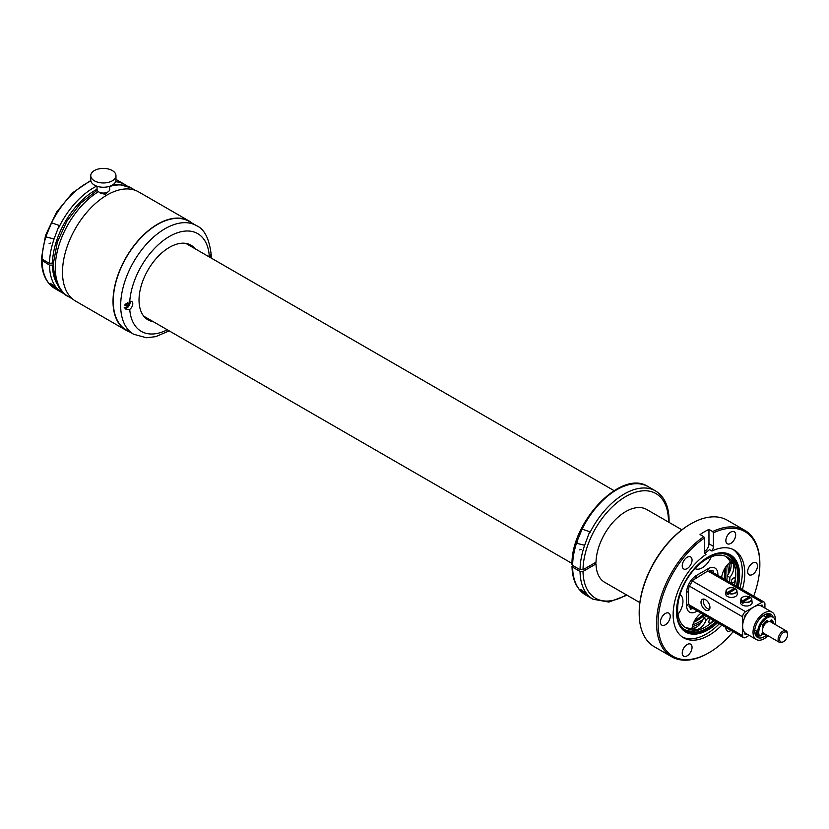 <?xml version="1.0" encoding="UTF-8"?>
<svg xmlns="http://www.w3.org/2000/svg" width="829" height="829" viewBox="0 0 829 829"><rect width="100%" height="100%" fill="white"/><g stroke="black" fill="none" stroke-linecap="round" stroke-linejoin="round"><path stroke-width="1.24" d="M53.481 262.824L49.491 263.415L42.061 259.125L41.45 259.995L49.491 265.135L52.465 265.135A60.424 34.891 120 0 0 57.346 284.368M90.786 180.494L72.486 192.825L56.527 212.193L45.554 235.301L41.45 258.254L42.061 259.125A62.527 36.103 120 0 1 46.652 234.669L51.585 222.835L59.139 225.426L54.082 238.959A62.527 36.103 120 0 0 49.491 263.415M53.491 264.534L52.465 265.135M53.564 285.528L55.419 287.912L52.103 285.808L50.248 283.269L53.564 285.528M46.652 234.669L46.528 237.073L54.082 238.959M681.884 529.793L646.755 509.514A42.03 24.269 120 0 0 599.647 544.518A42.03 24.269 120 0 0 596.02 562.217L583.015 569.72L580.041 569.72L572.611 565.43L572 566.3L572.611 567.15L580.041 571.44L583.015 571.44A60.424 34.891 120 0 0 626.423 594.849M582.124 529.14A62.527 36.103 120 0 1 648.081 486.623C621.387 468.634 570.87 522.26 572 564.559L572.611 565.43A62.527 36.103 120 0 1 577.202 540.985L582.124 529.14L589.688 531.731L584.632 545.275A62.527 36.103 120 0 0 580.041 569.72M583.015 571.44L596.02 563.927A42.03 24.269 120 0 0 604.714 582.321L639.843 602.6M596.02 563.927L594.538 563.067M584.103 591.833L585.968 594.227L582.652 592.113L580.797 589.574L584.103 591.833M577.202 540.985L577.077 543.378L584.632 545.275M733.178 631.677A71.978 41.564 -60 0 1 708.961 652.734L708.215 653.169A73.035 42.165 -60 0 1 671.697 656.786L654.309 646.744A73.035 42.165 -60 0 1 639.18 613.315A73.035 42.165 -60 0 1 645.501 581.077A73.035 42.165 -60 0 1 690.826 523.866A73.035 42.165 -60 0 1 727.344 520.249L744.732 530.291A73.035 42.165 -60 0 1 759.851 563.72L759.851 564.58A71.978 41.564 -60 0 1 753.727 596.082M639.18 613.315L639.18 612.455A71.978 41.564 -60 0 1 645.418 580.683A71.978 41.564 -60 0 1 690.08 524.291L690.826 523.866M671.697 656.786A73.035 42.165 -60 0 1 662.889 591.108A73.035 42.165 -60 0 1 703.759 536.705L700.039 534.56A73.035 42.165 -60 0 1 704.495 531.762A73.035 42.165 -60 0 1 708.961 529.41L708.961 543.772A6.3 3.637 120 0 1 704.495 551.492L704.495 537.99L703.759 536.705M759.851 564.58A71.978 41.564 -60 0 0 713.417 532.84L712.671 531.555A73.035 42.165 -60 0 1 744.732 530.291M712.671 531.555L708.961 529.41M708.961 652.734A71.978 41.564 -60 0 1 664.288 591.574A71.978 41.564 -60 0 1 704.495 537.99M748.266 568.549A6.933 4 -60 0 1 756.038 562.777A6.933 4 -60 0 1 756.877 569.015A6.933 4 -60 0 1 749.105 574.787A6.933 4 -60 0 1 748.266 568.549M731.074 630.465A6.933 4 -60 0 1 727.302 630.993A6.933 4 -60 0 1 725.872 627.46M691.448 650.402A6.933 4 -60 0 1 683.676 656.185A6.933 4 -60 0 1 682.847 649.946A6.933 4 -60 0 1 690.619 644.164A6.933 4 -60 0 1 691.448 650.402M669.645 619.377A6.933 4 -60 0 1 661.874 625.149A6.933 4 -60 0 1 661.034 618.921A6.933 4 -60 0 1 668.806 613.139A6.933 4 -60 0 1 669.645 619.377M691.448 563.171A6.933 4 -60 0 1 683.676 568.943A6.933 4 -60 0 1 682.847 562.704A6.933 4 -60 0 1 690.619 556.933A6.933 4 -60 0 1 691.448 563.171M735.074 537.99A6.933 4 -60 0 1 727.302 543.762A6.933 4 -60 0 1 726.463 537.524A6.933 4 -60 0 1 734.235 531.752A6.933 4 -60 0 1 735.074 537.99M713.417 532.84L713.417 546.342A6.3 3.637 -60 0 1 711.935 551.036A50.652 29.243 -60 0 1 734.287 550.104A50.652 29.243 -60 0 1 742.38 589.533M721.831 625.128A50.652 29.243 -60 0 1 683.635 637.833A50.652 29.243 -60 0 1 677.521 592.289A50.652 29.243 -60 0 1 705.976 554.466A6.3 3.637 -60 0 1 705.8 554.383A6.3 3.637 -60 0 1 704.495 551.492M704.919 553.43L709.5 549.627L711.935 551.036M719.396 623.719A50.652 29.243 -60 0 1 682.443 637.076M733.033 549.451A50.652 29.243 -60 0 1 739.945 588.124M717.603 622.683A44.611 25.751 -60 0 1 680.785 627.48A44.611 25.751 -60 0 1 680.391 591.979A44.611 25.751 -60 0 1 723.893 552.808A44.611 25.751 -60 0 1 738.152 587.087M736.981 586.414A44.144 25.492 120 0 0 723.354 552.767M680.474 627.025A44.144 25.492 120 0 0 716.432 622.009M715.831 621.667A43.087 24.87 -60 0 1 692.567 632.237A43.087 24.87 -60 0 1 685.635 630.247A43.087 24.87 -60 0 1 677.345 602.973M700.951 562.093A43.087 24.87 -60 0 1 721.779 553.627A43.087 24.87 -60 0 1 728.712 555.627A43.087 24.87 -60 0 1 736.38 586.072M701.427 622.247A43.087 24.87 -60 0 1 692.319 626.662M728.95 563.212A43.087 24.87 -60 0 1 729.758 571.44M713.976 620.589A43.087 24.87 -60 0 1 690.712 631.17A43.087 24.87 -60 0 1 684.723 629.677M727.769 555.119A43.087 24.87 -60 0 1 734.525 584.994M727.551 564.642A40.984 23.658 -60 0 1 728.183 574.342M702.971 619.46A40.984 23.658 -60 0 1 692.857 624.734M725.872 566.767A40.984 23.658 -60 0 1 725.074 579.544M704.526 615.139A40.984 23.658 -60 0 1 693.863 622.206M694.754 620.455A39.937 23.057 120 0 0 703.469 614.527M724.018 578.932A39.937 23.057 120 0 0 724.857 570.539A39.937 23.057 120 0 0 724.795 568.425M724.826 579.398A40.559 23.419 120 0 0 725.748 570.539A40.559 23.419 120 0 0 725.593 567.171M694.07 621.771A40.559 23.419 120 0 0 704.277 614.994M106.516 192.566L105.594 194.39L100.205 193.136L100.205 192.566M53.491 262.772L53.47 267.249C55.356 283.394 60.289 293.155 68.279 296.513A62.735 36.217 -60 0 1 58.434 247.032A62.735 36.217 -60 0 1 98.423 191.686M112.278 180.836A12.611 7.285 180 0 1 98.537 182.411A12.611 7.285 180 0 1 90.755 175.686A12.611 7.285 180 0 1 94.444 170.536A12.611 7.285 180 0 1 108.184 168.961A12.611 7.285 180 0 1 115.967 175.686A12.611 7.285 180 0 1 112.278 180.836M115.967 175.686L115.967 179.976A12.611 7.285 180 0 1 112.278 185.126A12.611 7.285 180 0 1 98.537 186.701A12.611 7.285 180 0 1 90.755 179.976L90.755 175.686M109.666 186.287L109.666 189.416A6.3 3.637 180 0 1 107.822 191.986A6.3 3.637 180 0 1 100.951 192.774A6.3 3.637 180 0 1 97.055 189.416L97.055 186.287M125.044 308.575A4.829 2.788 120 0 0 125.117 308.575A4.829 2.788 -60 0 0 128.796 306.139A4.829 2.788 -60 0 0 130.091 301.404M129.179 301.808A3.99 2.3 -60 0 1 128.039 305.663A3.99 2.3 -60 0 1 125.044 307.6A3.99 2.3 -60 0 1 124.402 307.414L124.205 307.3A3.99 2.3 120 0 0 124.288 307.341M126.039 309.331L129.738 309.383A4.829 2.788 120 0 0 132.588 305.124A4.829 2.788 120 0 0 131.79 301.487A4.829 2.788 120 0 0 131.003 301.269A4.829 2.788 120 0 0 129.738 301.538L125.977 309.3M196.4 225.602A62.735 36.217 120 0 0 143.769 247.26A62.735 36.217 120 0 0 133.666 334.263L126.236 329.973A62.735 36.217 120 0 1 136.339 242.97A62.735 36.217 120 0 1 188.971 221.312L196.4 225.602C204.39 228.97 209.333 238.721 211.208 254.866L209.25 255.633A4.829 2.788 120 0 0 208.348 256.41M195.24 248.835A43.087 24.87 120 0 0 191.033 245.197A43.087 24.87 120 0 0 154.888 260.068A43.087 24.87 120 0 0 147.956 319.818A43.087 24.87 120 0 0 153.21 321.642M211.208 254.866L211.198 258.047M145.842 318.336A43.087 24.87 120 0 0 148.743 319.072M190.784 246.265A43.087 24.87 120 0 0 188.691 244.109M210.183 257.467A4.829 2.788 120 0 0 210.307 254.928M186.079 243.425A42.134 24.331 -60 0 1 186.1 243.446A42.134 24.331 -60 0 1 187.541 244.389M145.51 317.196A42.134 24.331 -60 0 1 143.966 316.429A42.134 24.331 -60 0 1 143.935 316.409M129.386 331.797A63.056 36.403 -60 0 1 126.081 330.253A63.056 36.403 -60 0 1 113.024 301.383A63.056 36.403 -60 0 1 140.547 237.933A63.056 36.403 -60 0 1 189.126 221.042A63.056 36.403 -60 0 1 192.121 223.136M126.081 330.253L75.553 301.072A63.056 36.403 -60 0 1 62.496 272.213A63.056 36.403 -60 0 1 90.019 208.763A63.056 36.403 -60 0 1 138.598 191.872L189.126 221.042M127.811 302.564L127.811 303.746L126.298 303.559M127.811 303.746L126.039 303.756M124.982 304.678L124.982 305.373L125.873 304.865L125.189 304.471M125.863 303.891L126.92 305.29L125.873 305.891L125.873 304.865M126.92 305.29L126.92 304.264M209.436 255.508A3.99 2.3 -60 0 1 209.354 256.99M713.572 572.901L712.909 570.373L706.764 571.627A6.3 3.637 -120 0 0 708.07 568.735A13.875 8.01 -60 0 1 717.873 574.404L717.873 575.388M706.764 571.627L692.775 580.29L689.023 586.787L688.516 589.844A6.3 3.637 180 0 1 686.661 592.424L686.661 593.968M696.391 610.445A6.3 3.637 60 0 1 696.474 611.47A13.875 8.01 -60 0 1 686.661 605.802A6.3 3.637 0 0 0 688.516 603.232L690.505 609.191L693.023 608.496M721.655 577.564A14.715 8.497 -60 0 1 730.328 562.052M711.168 556.86A14.715 8.497 -60 0 1 695.003 568.57M680.018 594.59A14.715 8.497 -60 0 1 677.998 614.351M692.018 628.33A14.715 8.497 -60 0 1 693.137 623.936A14.715 8.497 -60 0 1 701.106 613.159M755.903 630.703L754.711 630.081M766.514 613.947A11.606 6.705 -60 0 1 767.457 614.341A11.606 6.705 -60 0 1 769.157 616.227M767.322 615.564L767.043 616.216M758.338 634.973A11.606 6.705 -60 0 1 755.851 634.444A11.606 6.705 -60 0 1 755.032 633.822M755.582 633.46A1.782 1.544 142.7 0 1 755.447 633.346A1.782 1.782 0 0 0 755.675 633.553L756.815 633.905A1.782 1.782 0 0 0 757.924 633.47M761.913 634.247L761.727 634.133A8.404 4.85 120 0 0 761.913 634.247A8.404 4.85 120 0 0 765.333 634.216M772.006 622.662A8.404 4.85 120 0 0 770.918 620.154M766.908 620.475A1.658 0.953 -60 0 1 766.918 620.683A1.762 1.016 120 0 1 766.877 620.973A1.554 0.891 120 0 0 766.856 621.108A6.725 3.886 120 0 0 766.11 621.47A6.725 3.886 120 0 0 762.742 625.045M762.556 632.662A6.725 3.886 120 0 0 762.753 632.786A6.725 3.886 120 0 0 763.447 633.055M767.986 635.75A15.761 9.098 -60 0 1 764.183 638.724A15.761 9.098 -60 0 1 756.297 639.501L745.893 633.491A15.761 9.098 -60 0 1 744.856 632.714A15.761 9.098 -60 0 1 742.629 626.278A15.761 9.098 -60 0 1 744.856 617.273A15.761 9.098 -60 0 1 747.095 613.408A15.761 9.098 -60 0 1 753.779 606.973A15.761 9.098 -60 0 1 760.462 605.688A15.761 9.098 -60 0 1 761.654 606.196L772.058 612.196A15.761 9.098 -60 0 1 775.291 620.475M756.297 639.501A15.761 9.098 -60 0 1 753.882 626.869A15.761 9.098 -60 0 1 764.183 612.983A15.761 9.098 -60 0 1 772.058 612.196M766.628 634.962A13.347 7.71 -60 0 1 759.654 638.019A13.347 7.71 -60 0 1 757.509 637.408A13.347 7.71 -60 0 1 756.628 623.677A13.347 7.71 -60 0 1 768.701 613.678A13.347 7.71 -60 0 1 770.856 614.289A13.347 7.71 -60 0 1 773.167 617.325M763.385 632.983A6.673 3.855 -60 0 1 762.773 632.745A6.673 3.855 -60 0 1 762.576 632.62L762.773 632.745M766.846 621.356A1.554 0.891 -60 0 1 766.846 621.304A1.554 0.891 -60 0 1 766.856 621.159A6.673 3.855 -60 0 0 762.69 625.18M763.012 626.382A5.254 3.036 -60 0 1 767.032 622.278M783.571 641.636L782.835 642.06A6.673 3.855 -60 0 1 779.498 642.392L763.892 633.387A6.673 3.855 -60 0 1 762.504 630.33A6.673 3.855 -60 0 1 765.426 623.615A6.673 3.855 -60 0 1 770.566 621.833L786.172 630.838A6.673 3.855 -60 0 1 786.99 631.646L787.55 634.755A5.627 3.243 -60 0 1 783.571 641.636A5.627 3.243 -60 0 1 779.602 639.346A5.627 3.243 -60 0 1 783.571 632.454A5.627 3.243 -60 0 1 787.55 634.755M779.498 642.392A6.673 3.855 -60 0 1 778.11 639.346A6.673 3.855 -60 0 1 781.022 632.631A6.673 3.855 -60 0 1 786.172 630.838M749.157 635.377L745.603 637.428A4.207 2.425 -60 0 1 743.499 637.636A4.207 2.425 -60 0 1 742.629 635.719L688.65 604.548M764.929 608.071L764.929 603.968A4.207 2.425 -60 0 0 764.058 602.041L709.469 570.528M742.629 635.719L742.629 616.838A4.207 2.425 -60 0 1 745.603 611.688L761.955 602.258A4.207 2.425 -60 0 1 764.058 602.041M734.629 588.207C730.1 587.087 727.251 587.896 726.069 590.631L725.717 593.896A5.782 3.337 -0 0 0 725.945 595.046A5.782 3.337 -0 0 0 732.484 597.388A5.782 3.337 -0 0 0 737.25 593.896L736.908 590.631A5.43 3.129 180 0 1 734.1 593.574A5.43 3.129 180 0 1 728.287 593.357L728.183 594.714A5.565 3.212 180 0 1 727.002 594.03L727.095 592.673A5.43 3.129 180 0 1 726.277 591.709A5.43 3.129 180 0 1 726.069 590.631A5.43 3.129 180 0 1 728.1 588.372M742.11 601.015A5.223 3.015 180 0 1 741.344 600.103A5.223 3.015 180 0 1 743.333 596.787A5.223 3.015 180 0 1 749.395 596.807L741.965 601.253A5.43 3.129 180 0 1 741.136 600.289A5.43 3.129 180 0 1 740.929 599.212L740.577 602.476A5.782 3.337 -0 0 0 740.805 603.626A5.782 3.337 -0 0 0 747.343 605.968A5.782 3.337 -0 0 0 752.121 602.476L751.768 599.212A5.43 3.129 180 0 1 748.96 602.155A5.43 3.129 180 0 1 743.147 601.937L743.053 603.294A5.565 3.212 180 0 1 741.862 602.61L743.167 601.854M709.396 609.553A6.3 3.637 60 0 1 708.629 610.289A6.3 3.637 60 0 1 702.805 607.408A6.3 3.637 60 0 1 701.562 600.103A6.3 3.637 60 0 1 702.329 599.367A6.3 3.637 60 0 1 708.153 602.248A6.3 3.637 60 0 1 709.396 609.553M744.856 617.273L744.856 616.413A2.104 1.212 -60 0 1 746.349 613.833L747.095 613.408M746.929 634.092L746.349 634.434A2.104 1.212 -60 0 1 745.292 634.537A2.104 1.212 -60 0 1 744.856 633.574L744.856 632.714M703.645 599.077A6.3 3.637 -120 0 0 704.557 605.357A6.3 3.637 -120 0 0 709.541 609.294M762.69 606.113L761.209 605.253A2.104 1.212 -60 0 1 762.255 605.149A2.104 1.212 -60 0 1 762.69 606.113L762.69 606.787M761.209 605.253L760.462 605.688M741.965 601.253L741.862 602.61M749.54 596.87L749.644 598.124M743.302 601.699L750.587 597.491A5.223 3.015 180 0 1 751.354 598.403A5.223 3.015 180 0 1 749.364 601.709A5.223 3.015 180 0 1 743.302 601.699L743.147 601.937M750.732 597.564L750.732 597.564A5.43 3.129 180 0 1 751.509 598.434M734.681 588.289L727.251 592.434A5.223 3.015 180 0 1 726.473 591.523A5.223 3.015 180 0 1 728.473 588.207A5.223 3.015 180 0 1 734.535 588.227L734.784 589.543M735.872 588.984L735.872 588.984A5.43 3.129 180 0 1 736.649 589.854M728.442 593.118A5.223 3.015 180 0 0 734.504 593.129A5.223 3.015 180 0 0 736.494 589.823A5.223 3.015 180 0 0 735.727 588.911L728.287 593.357M728.308 593.274L727.002 594.03M733.81 577.958A2.736 1.575 120 0 0 731.644 580.259A2.736 1.575 120 0 0 731.945 582.766A2.736 1.575 120 0 0 732.815 582.849A2.736 1.575 120 0 0 734.991 580.549A2.736 1.575 120 0 0 734.681 578.041A2.736 1.575 120 0 0 733.81 577.958M725.676 556.332A40.984 23.658 -60 0 1 730.453 562.29A11.233 6.487 -60 0 1 727.085 575.854A34.673 20.02 -60 0 1 726.805 580.538M706.256 616.134A34.673 20.02 -60 0 1 703.552 617.999A11.233 6.487 -60 0 1 693.666 628.154A40.984 23.658 -60 0 1 684.785 627.159M727.085 575.854L729.831 577.44A11.233 6.487 120 0 0 733.199 563.875A40.984 23.658 120 0 0 727.095 557.047A40.984 23.658 120 0 0 685.614 581.595A40.984 23.658 120 0 0 686.111 628.03A40.984 23.658 120 0 0 696.422 629.75L693.666 628.154M710.598 618.641A2.736 1.575 120 0 0 708.961 621.056A2.736 1.575 120 0 0 709.406 623.128A2.736 1.575 120 0 0 710.277 623.211A2.736 1.575 120 0 0 712.702 619.854M729.831 577.44A34.673 20.02 -60 0 1 729.561 582.134M709.002 617.719A34.673 20.02 -60 0 1 706.298 619.584L703.552 617.999M706.298 619.584A11.233 6.487 -60 0 1 696.422 629.75M769.903 621.574A1.658 0.953 120 0 0 769.996 621.356A1.658 0.953 120 0 1 771.84 620.009A1.658 0.953 120 0 1 771.903 620.04A8.901 5.14 120 0 1 773.426 623.325A1.658 0.953 120 0 1 773.426 623.481M775.405 624.62A11.875 6.86 120 0 0 773.094 617.284A11.875 6.86 120 0 0 759.364 628.423A11.875 6.86 120 0 0 759.333 635.615A1.658 0.953 120 0 0 759.602 635.926A1.658 0.953 120 0 0 761.271 634.952L762.846 632.154M762.711 626.206L763.405 626.61A1.658 0.953 120 0 0 763.198 626.558L762.763 626.309M767.82 621.864A1.658 0.953 120 0 1 767.851 621.595A1.658 0.953 120 0 0 767.54 620.486A1.658 0.953 120 0 0 766.618 620.631A8.901 5.14 120 0 0 763.012 624.475A1.658 0.953 120 0 0 762.96 626.486A1.658 0.953 120 0 0 763.198 626.558M772.462 622.838A1.762 1.016 120 0 1 772.462 622.921A1.658 0.953 120 0 0 772.462 622.88A1.658 0.953 120 0 0 772.462 622.766A8.901 5.14 120 0 0 771.416 619.937M773.094 617.284L772.12 616.724A11.875 6.86 120 0 0 766.183 617.315A11.875 6.86 120 0 0 758.4 627.874A11.875 6.86 120 0 0 757.789 631.853A11.875 6.86 120 0 0 758.369 635.055L759.333 635.615M759.032 635.439A1.658 0.953 -60 0 1 758.628 635.366A1.658 0.953 -60 0 1 758.369 635.055M766.918 620.683A1.658 0.953 -60 0 1 766.887 621.045A1.658 0.953 -60 0 0 766.846 621.398A1.658 0.953 -60 0 0 767.188 622.154L767.219 622.164M766.151 617.336A11.772 6.798 120 0 0 766.11 617.356A11.772 6.798 120 0 0 758.4 627.822A11.772 6.798 120 0 0 757.789 631.771A11.772 6.798 120 0 0 757.789 631.812M115.024 184.463A60.424 34.891 120 0 0 113.283 184.473M97.055 189.24A60.424 34.891 120 0 0 52.465 263.415M49.491 265.135A62.527 36.103 120 0 0 62.444 292.896L64.766 294.067M42.061 260.845A62.527 36.103 120 0 0 55.004 288.606L62.444 292.896M117.531 180.307L115.967 179.489A62.527 36.103 120 0 1 117.531 180.307L124.961 184.598A62.527 36.103 120 0 0 115.594 181.758M96.62 186.131A62.527 36.103 120 0 0 59.014 227.125M90.879 181.023A62.527 36.103 120 0 0 51.585 222.835M50.32 243.177A5.565 3.212 0 0 0 49.284 243.56M668.454 522.042A60.424 34.891 120 0 0 668.464 521.254A60.424 34.891 120 0 0 626.102 496.364A60.424 34.891 120 0 0 583.015 569.72M580.041 571.44A62.527 36.103 120 0 0 592.984 599.212L608.859 602.082L627.004 595.191M572.611 567.15A62.527 36.103 120 0 0 585.554 594.921L592.984 599.212M648.081 486.623L655.511 490.913A62.527 36.103 120 0 0 589.554 533.43M580.87 549.482A5.565 3.212 0 0 0 579.834 549.876M713.417 546.342L708.961 543.772M109.666 186.494A62.735 36.217 -60 0 1 120.91 184.95A62.735 36.217 -60 0 1 131.013 187.851L119.117 184.411L112.993 184.68M209.25 255.633A56.434 32.58 120 0 0 150.36 253.114A56.434 32.58 120 0 0 129.738 301.538M129.738 309.383A56.434 32.58 120 0 0 167.303 329.776M717.873 574.404A6.3 3.637 180 0 1 716.94 574.849M708.07 568.735L696.474 575.43A6.3 3.637 -120 0 1 695.168 578.321M686.661 605.802L686.661 592.424A13.875 8.01 -60 0 1 696.474 575.43M696.474 611.47L697.324 610.983M762.245 634.413A12.715 7.337 -60 0 1 761.654 634.776A12.715 7.337 -60 0 1 761.229 635.004M759.312 635.76A12.715 7.337 -60 0 1 755.758 635.636M768.442 613.667A12.715 7.337 -60 0 1 770.182 616.175M761.955 602.258L707.976 571.088M745.603 611.688L692.246 580.88M742.629 616.838L689.272 586.03M746.349 634.434L744.856 633.574M751.561 598.528A5.43 3.129 180 0 1 751.768 599.212L750.701 597.491M749.489 596.787C744.97 595.668 742.11 596.476 740.929 599.212A5.43 3.129 180 0 1 742.96 596.953M736.691 589.947A5.43 3.129 180 0 1 736.908 590.631L735.841 588.911M730.453 562.29L733.199 563.875M772.462 622.766L773.426 623.325M767.851 621.595L766.877 620.973M55.004 288.606C46.269 283.166 41.751 273.632 41.45 259.995M127.148 186.038L124.961 184.598M50.455 243.094L49.139 243.571M669.044 522.384L669.076 520.394C668.972 506.322 664.443 496.498 655.511 490.913M585.554 594.921C576.818 589.471 572.3 579.937 572 566.311M581.005 549.399L579.689 549.886M185.779 243.374L614.051 490.633M143.749 316.181L572.02 563.44M135.293 190.328L131.013 187.851M72.558 298.989L68.279 296.513M97.221 190.235L80.796 203.053L66.921 221.136L57.367 242.006L53.481 262.886M133.666 334.263L146.391 337.745L155.697 336.657L169.199 330.875M688.516 603.232L688.516 589.844M757.789 631.771L755.571 630.589M766.11 617.356L763.385 615.688M760.991 635.356L762.442 634.486M770.483 616.196L769.239 613.729M758.628 635.366L759.602 635.926L756.214 636.289M767.861 616.538A1.782 1.782 0 0 0 767.654 615.988M765.032 616.631A1.782 1.782 0 0 0 766.493 613.957M763.084 615.719A1.782 1.782 0 0 0 764.639 614.703M754.97 633.553A1.782 1.782 0 0 0 756.038 630.859M743.499 637.636L688.92 606.123"/></g></svg>
